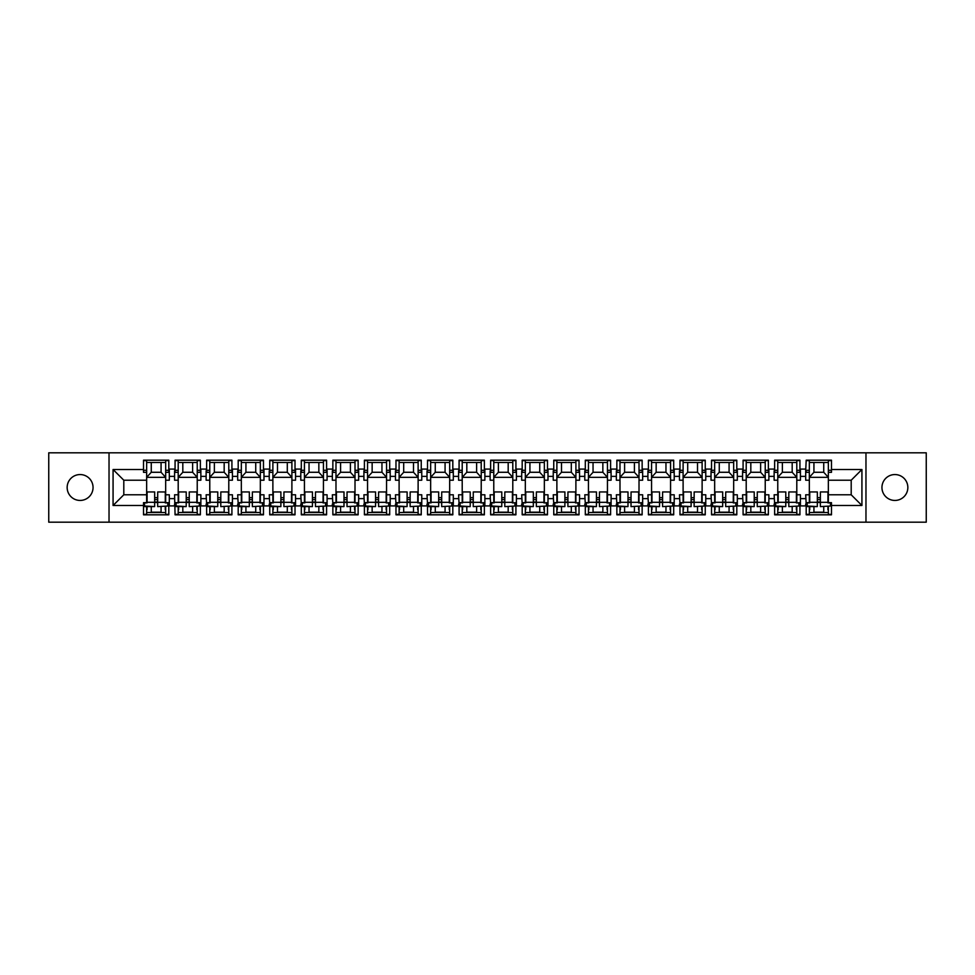<?xml version="1.0" encoding="UTF-8"?>
<svg xmlns="http://www.w3.org/2000/svg" width="975" height="975" viewBox="0 0 975 975"><rect width="100%" height="100%" fill="white"/><g stroke="black" fill="none" stroke-linecap="round" stroke-linejoin="round"><path stroke-width="1.46" d="M894.892 474.557A12.943 12.943 0 0 0 881.948 487.5A12.943 12.943 0 0 0 894.892 500.443A12.943 12.943 0 0 0 907.847 487.5A12.943 12.943 0 0 0 894.892 474.557M80.108 474.557A12.943 12.943 0 0 0 67.153 487.5A12.943 12.943 0 0 0 80.108 500.443A12.943 12.943 0 0 0 93.052 487.5A12.943 12.943 0 0 0 80.108 474.557M865.971 522.186L926.25 522.186L926.25 452.814L865.971 452.814L865.971 522.186L109.029 522.186L109.029 452.814L48.75 452.814L48.75 522.186L109.029 522.186M806.191 470.303L809.335 470.303L809.335 480.212L805.691 480.212L805.691 469.097L800.426 469.097L800.426 480.212L796.794 480.212L796.794 460.627L799.927 460.627M796.794 472.327L799.927 472.327L799.927 460.188L774.638 460.188L774.638 470.913L774.138 469.097L768.873 469.097L768.873 480.212L765.229 480.212L765.229 460.627L768.373 460.627M806.191 504.087L805.691 494.788L809.335 494.788L809.335 502.673L806.191 502.673L806.191 514.812L831.48 514.812L831.48 502.673L828.348 502.673L828.348 494.788L851.199 494.788L851.199 480.212L828.348 480.212L828.348 460.627L831.48 460.627M765.229 472.327L768.373 472.327L768.373 460.188L743.084 460.188L743.084 470.913L742.572 469.097L737.319 469.097L737.319 480.212L733.675 480.212L733.675 460.627L736.807 460.627M774.638 504.087L774.138 494.788L777.77 494.788L777.77 502.673L774.638 502.673L774.638 514.812L799.927 514.812L799.927 502.673L796.794 502.893M733.675 472.327L736.807 472.327L736.807 460.188L711.531 460.188L711.531 470.913L711.019 469.097L705.766 469.097L705.766 480.212L702.122 480.212L702.122 460.627L705.254 460.627M743.084 504.087L742.572 494.788L746.216 494.788L746.216 502.673L743.084 502.673L743.084 514.812L768.373 514.812L768.373 502.673L765.229 502.893M702.122 472.327L705.254 472.327L705.254 460.188L679.977 460.188L679.977 470.913L679.465 469.097L674.213 469.097L674.213 480.212L670.568 480.212L670.568 460.627L673.701 460.627M711.531 504.087L711.019 494.788L714.663 494.788L714.663 502.673L711.531 502.673L711.531 514.812L736.807 514.812L736.807 502.673L733.675 502.893M670.568 472.327L673.701 472.327L673.701 460.188L648.412 460.188L648.412 470.913L647.912 469.097L642.647 469.097L642.647 480.212L639.015 480.212L639.015 460.627L642.147 460.627M679.977 504.087L679.465 494.788L683.109 494.788L683.109 502.673L679.977 502.673L679.977 514.812L705.254 514.812L705.254 502.673L702.122 502.893M639.015 472.327L642.147 472.327L642.147 460.188L616.858 460.188L616.858 470.913L616.358 469.097L611.093 469.097L611.093 480.212L607.449 480.212L607.449 460.627L610.594 460.627M648.412 504.087L647.912 494.788L651.556 494.788L651.556 502.673L648.412 502.673L648.412 514.812L673.701 514.812L673.701 502.673L670.568 502.893M607.449 472.327L610.594 472.327L610.594 460.188L585.305 460.188L585.305 470.913L584.793 469.097L579.54 469.097L579.54 480.212L575.896 480.212L575.896 460.627L579.028 460.627M616.858 504.087L616.358 494.788L619.99 494.788L619.99 502.673L616.858 502.673L616.858 514.812L642.147 514.812L642.147 502.673L639.015 502.893M575.896 472.327L579.028 472.327L579.028 460.188L553.751 460.188L553.751 470.913L553.239 469.097L547.987 469.097L547.987 480.212L544.342 480.212L544.342 460.627L547.475 460.627M585.305 504.087L584.793 494.788L588.437 494.788L588.437 502.673L585.305 502.673L585.305 514.812L610.594 514.812L610.594 502.673L607.449 502.893M544.342 472.327L547.475 472.327L547.475 460.188L522.186 460.188L522.186 470.913L521.686 469.097L516.421 469.097L516.421 480.212L512.789 480.212L512.789 460.627L515.921 460.627M553.751 504.087L553.239 494.788L556.883 494.788L556.883 502.673L553.751 502.673L553.751 514.812L579.028 514.812L579.028 502.673L575.896 502.893M512.789 472.327L515.921 472.327L515.921 460.188L490.632 460.188L490.632 470.913L490.133 469.097L484.867 469.097L484.867 480.212L481.223 480.212L481.223 460.627L484.368 460.627M522.186 504.087L521.686 494.788L525.33 494.788L525.33 502.673L522.186 502.673L522.186 514.812L547.475 514.812L547.475 502.673L544.342 502.893M481.223 472.327L484.368 472.327L484.368 460.188L459.079 460.188L459.079 470.913L458.579 469.097L453.314 469.097L453.314 480.212L449.67 480.212L449.67 460.627L452.814 460.627M490.632 504.087L490.133 494.788L493.777 494.788L493.777 502.673L490.632 502.673L490.632 514.812L515.921 514.812L515.921 502.673L512.789 502.893M449.67 472.327L452.814 472.327L452.814 460.188L427.525 460.188L427.525 470.913L427.013 469.097L421.761 469.097L421.761 480.212L418.117 480.212L418.117 460.627L421.249 460.627M459.079 504.087L458.579 494.788L462.211 494.788L462.211 502.673L459.079 502.673L459.079 514.812L484.368 514.812L484.368 502.673L481.223 502.893M418.117 472.327L421.249 472.327L421.249 460.188L395.972 460.188L395.972 470.913L395.46 469.097L390.207 469.097L390.207 480.212L386.563 480.212L386.563 460.627L389.695 460.627M427.525 504.087L427.013 494.788L430.658 494.788L430.658 502.673L427.525 502.673L427.525 514.812L452.814 514.812L452.814 502.673L449.67 502.893M386.563 472.327L389.695 472.327L389.695 460.188L364.406 460.188L364.406 470.913L363.907 469.097L358.642 469.097L358.642 480.212L355.01 480.212L355.01 460.627L358.142 460.627M395.972 504.087L395.46 494.788L399.104 494.788L399.104 502.673L395.972 502.673L395.972 514.812L421.249 514.812L421.249 502.673L418.117 502.893M355.01 472.327L358.142 472.327L358.142 460.188L332.853 460.188L332.853 470.913L332.353 469.097L327.088 469.097L327.088 480.212L323.444 480.212L323.444 460.627L326.588 460.627M364.406 504.087L363.907 494.788L367.551 494.788L367.551 502.673L364.406 502.673L364.406 514.812L389.695 514.812L389.695 502.673L386.563 502.893M323.444 472.327L326.588 472.327L326.588 460.188L301.299 460.188L301.299 470.913L300.788 469.097L295.535 469.097L295.535 480.212L291.891 480.212L291.891 460.627L295.023 460.627M332.853 504.087L332.353 494.788L335.985 494.788L335.985 502.673L332.853 502.673L332.853 514.812L358.142 514.812L358.142 502.673L355.01 502.893M291.891 472.327L295.023 472.327L295.023 460.188L269.746 460.188L269.746 470.913L269.234 469.097L263.981 469.097L263.981 480.212L260.337 480.212L260.337 460.627L263.469 460.627M301.299 504.087L300.788 494.788L304.432 494.788L304.432 502.673L301.299 502.673L301.299 514.812L326.588 514.812L326.588 502.673L323.444 502.893M260.337 472.327L263.469 472.327L263.469 460.188L238.192 460.188L238.192 470.913L237.681 469.097L232.428 469.097L232.428 480.212L228.784 480.212L228.784 460.627L231.916 460.627M269.746 504.087L269.234 494.788L272.878 494.788L272.878 502.673L269.746 502.673L269.746 514.812L295.023 514.812L295.023 502.673L291.891 502.893M228.784 472.327L231.916 472.327L231.916 460.188L206.627 460.188L206.627 470.913L206.127 469.097L200.862 469.097L200.862 480.212L197.23 480.212L197.23 460.627L200.363 460.627M238.192 504.087L237.681 494.788L241.325 494.788L241.325 502.673L238.192 502.673L238.192 514.812L263.469 514.812L263.469 502.673L260.337 502.893M197.23 472.327L200.363 472.327L200.363 460.188L175.073 460.188L175.073 470.913L174.574 469.097L169.309 469.097L169.309 480.212L165.665 480.212L165.665 460.627L168.809 460.627M206.627 504.087L206.127 494.788L209.771 494.788L209.771 502.673L206.627 502.673L206.627 514.812L231.916 514.812L231.916 502.673L228.784 502.893M805.691 504.087L805.691 505.903L800.426 505.903L800.426 494.788L796.794 494.788L796.794 502.673M774.138 504.087L774.138 505.903L768.873 505.903L768.873 494.788L765.229 494.788L765.229 502.673M742.572 504.087L742.572 505.903L737.319 505.903L737.319 494.788L733.675 494.788L733.675 502.673M711.019 504.087L711.019 505.903L705.766 505.903L705.766 494.788L702.122 494.788L702.122 502.673M679.465 504.087L679.465 505.903L674.213 505.903L674.213 494.788L670.568 494.788L670.568 502.673M647.912 504.087L647.912 505.903L642.647 505.903L642.647 494.788L639.015 494.788L639.015 502.673M616.358 504.087L616.358 505.903L611.093 505.903L611.093 494.788L607.449 494.788L607.449 502.673M584.793 504.087L584.793 505.903L579.54 505.903L579.54 494.788L575.896 494.788L575.896 502.673M553.239 504.087L553.239 505.903L547.987 505.903L547.987 494.788L544.342 494.788L544.342 502.673M521.686 504.087L521.686 505.903L516.421 505.903L516.421 494.788L512.789 494.788L512.789 502.673M490.133 504.087L490.133 505.903L484.867 505.903L484.867 494.788L481.223 494.788L481.223 502.673M458.579 504.087L458.579 505.903L453.314 505.903L453.314 494.788L449.67 494.788L449.67 502.673M427.013 504.087L427.013 505.903L421.761 505.903L421.761 494.788L418.117 494.788L418.117 502.673M395.46 504.087L395.46 505.903L390.207 505.903L390.207 494.788L386.563 494.788L386.563 502.673M363.907 504.087L363.907 505.903L358.642 505.903L358.642 494.788L355.01 494.788L355.01 502.673M332.353 504.087L332.353 505.903L327.088 505.903L327.088 494.788L323.444 494.788L323.444 502.673M300.788 504.087L300.788 505.903L295.535 505.903L295.535 494.788L291.891 494.788L291.891 502.673M269.234 504.087L269.234 505.903L263.981 505.903L263.981 494.788L260.337 494.788L260.337 502.673M237.681 504.087L237.681 505.903L232.428 505.903L232.428 494.788L228.784 494.788L228.784 502.673M206.127 504.087L206.127 505.903L200.862 505.903L200.862 494.788L197.23 494.788L197.23 502.673L200.363 502.673L200.363 514.812L175.073 514.812L174.574 494.788L178.206 494.788L178.206 502.673L175.073 502.673L175.073 504.087M165.665 472.327L168.809 472.327L168.809 460.188L143.52 460.188L143.52 472.327L146.652 472.327L146.652 460.627L143.52 460.627M174.574 504.087L174.574 505.903L169.309 505.903L169.309 494.788L165.665 494.788L165.665 502.673L168.809 502.673L168.809 514.812L143.52 514.812L143.52 505.501L113.076 505.501L113.076 469.499L143.52 469.499M168.809 514.373L165.665 514.373L165.665 506.61M165.665 494.788L165.665 480.212M175.073 470.303L178.206 470.303L178.206 480.212L174.574 480.212L174.574 470.913M178.206 494.788L178.206 480.212M175.073 514.373L178.206 514.373L178.206 506.573M178.206 470.303L178.206 460.627L175.073 460.627M200.363 514.373L197.23 514.373L197.23 506.61M197.23 494.788L197.23 480.212M206.627 470.303L209.771 470.303L209.771 480.212L206.127 480.212L206.127 470.913M209.771 494.788L209.771 480.212M206.627 514.373L209.771 514.373L209.771 506.573M209.771 470.303L209.771 460.627L206.627 460.627M231.916 514.373L228.784 514.373L228.784 506.61M228.784 494.788L228.784 480.212M238.192 470.303L241.325 470.303L241.325 480.212L237.681 480.212L237.681 470.913M241.325 494.788L241.325 480.212M238.192 514.373L241.325 514.373L241.325 506.573M241.325 470.303L241.325 460.627L238.192 460.627M263.469 514.373L260.337 514.373L260.337 506.61M260.337 494.788L260.337 480.212M269.746 470.303L272.878 470.303L272.878 480.212L269.234 480.212L269.234 470.913M272.878 494.788L272.878 480.212M269.746 514.373L272.878 514.373L272.878 506.573M272.878 470.303L272.878 460.627L269.746 460.627M295.023 514.373L291.891 514.373L291.891 506.61M291.891 494.788L291.891 480.212M301.299 470.303L304.432 470.303L304.432 480.212L300.788 480.212L300.788 470.913M304.432 494.788L304.432 480.212M301.299 514.373L304.432 514.373L304.432 506.573M304.432 470.303L304.432 460.627L301.299 460.627M326.588 514.373L323.444 514.373L323.444 506.61M323.444 494.788L323.444 480.212M332.853 470.303L335.985 470.303L335.985 480.212L332.353 480.212L332.353 470.913M335.985 494.788L335.985 480.212M332.853 514.373L335.985 514.373L335.985 506.573M335.985 470.303L335.985 460.627L332.853 460.627M358.142 514.373L355.01 514.373L355.01 506.61M355.01 494.788L355.01 480.212M364.406 470.303L367.551 470.303L367.551 480.212L363.907 480.212L363.907 470.913M367.551 494.788L367.551 480.212M364.406 514.373L367.551 514.373L367.551 506.573M367.551 470.303L367.551 460.627L364.406 460.627M389.695 514.373L386.563 514.373L386.563 506.61M386.563 494.788L386.563 480.212M395.972 470.303L399.104 470.303L399.104 480.212L395.46 480.212L395.46 470.913M399.104 494.788L399.104 480.212M395.972 514.373L399.104 514.373L399.104 506.573M399.104 470.303L399.104 460.627L395.972 460.627M421.249 514.373L418.117 514.373L418.117 506.61M418.117 494.788L418.117 480.212M427.525 470.303L430.658 470.303L430.658 480.212L427.013 480.212L427.013 470.913M430.658 494.788L430.658 480.212M427.525 514.373L430.658 514.373L430.658 506.573M430.658 470.303L430.658 460.627L427.525 460.627M452.814 514.373L449.67 514.373L449.67 506.61M449.67 494.788L449.67 480.212M459.079 470.303L462.211 470.303L462.211 480.212L458.579 480.212L458.579 470.913M462.211 494.788L462.211 480.212M459.079 514.373L462.211 514.373L462.211 506.573M462.211 470.303L462.211 460.627L459.079 460.627M484.368 514.373L481.223 514.373L481.223 506.61M481.223 494.788L481.223 480.212M490.632 470.303L493.777 470.303L493.777 480.212L490.133 480.212L490.133 470.913M493.777 494.788L493.777 480.212M490.632 514.373L493.777 514.373L493.777 506.573M493.777 470.303L493.777 460.627L490.632 460.627M515.921 514.373L512.789 514.373L512.789 506.61M512.789 494.788L512.789 480.212M522.186 470.303L525.33 470.303L525.33 480.212L521.686 480.212L521.686 470.913M525.33 494.788L525.33 480.212M522.186 514.373L525.33 514.373L525.33 506.573M525.33 470.303L525.33 460.627L522.186 460.627M547.475 514.373L544.342 514.373L544.342 506.61M544.342 494.788L544.342 480.212M553.751 470.303L556.883 470.303L556.883 480.212L553.239 480.212L553.239 470.913M556.883 494.788L556.883 480.212M553.751 514.373L556.883 514.373L556.883 506.573M556.883 470.303L556.883 460.627L553.751 460.627M579.028 514.373L575.896 514.373L575.896 506.61M575.896 494.788L575.896 480.212M585.305 470.303L588.437 470.303L588.437 480.212L584.793 480.212L584.793 470.913M588.437 494.788L588.437 480.212M585.305 514.373L588.437 514.373L588.437 506.573M588.437 470.303L588.437 460.627L585.305 460.627M610.594 514.373L607.449 514.373L607.449 506.61M607.449 494.788L607.449 480.212M616.858 470.303L619.99 470.303L619.99 480.212L616.358 480.212L616.358 470.913M619.99 494.788L619.99 480.212M616.858 514.373L619.99 514.373L619.99 506.573M619.99 470.303L619.99 460.627L616.858 460.627M642.147 514.373L639.015 514.373L639.015 506.61M639.015 494.788L639.015 480.212M648.412 470.303L651.556 470.303L651.556 480.212L647.912 480.212L647.912 470.913M651.556 494.788L651.556 480.212M648.412 514.373L651.556 514.373L651.556 506.573M651.556 470.303L651.556 460.627L648.412 460.627M673.701 514.373L670.568 514.373L670.568 506.61M670.568 494.788L670.568 480.212M679.977 470.303L683.109 470.303L683.109 480.212L679.465 480.212L679.465 470.913M683.109 494.788L683.109 480.212M679.977 514.373L683.109 514.373L683.109 506.573M683.109 470.303L683.109 460.627L679.977 460.627M705.254 514.373L702.122 514.373L702.122 506.61M702.122 494.788L702.122 480.212M711.531 470.303L714.663 470.303L714.663 480.212L711.019 480.212L711.019 470.913M714.663 494.788L714.663 480.212M711.531 514.373L714.663 514.373L714.663 506.573M714.663 470.303L714.663 460.627L711.531 460.627M736.807 514.373L733.675 514.373L733.675 506.61M733.675 494.788L733.675 480.212M743.084 470.303L746.216 470.303L746.216 480.212L742.572 480.212L742.572 470.913M746.216 494.788L746.216 480.212M743.084 514.373L746.216 514.373L746.216 506.573M746.216 470.303L746.216 460.627L743.084 460.627M768.373 514.373L765.229 514.373L765.229 506.61M765.229 494.788L765.229 480.212M774.638 470.303L777.77 470.303L777.77 480.212L774.138 480.212L774.138 470.913M777.77 494.788L777.77 480.212M774.638 514.373L777.77 514.373L777.77 506.573M777.77 470.303L777.77 460.627L774.638 460.627M799.927 514.373L796.794 514.373L796.794 506.61M796.794 494.788L796.794 480.212M809.335 494.788L809.335 480.212M806.191 514.373L809.335 514.373L809.335 506.573M809.335 470.303L809.335 460.627L806.191 460.627M865.971 452.814L109.029 452.814M828.348 472.327L831.48 472.327L831.48 460.188L806.191 460.188L805.691 470.913M809.335 472.327L806.191 472.327L806.191 470.913M777.77 472.327L774.638 472.327L774.638 470.913M746.216 472.327L743.084 472.327L743.084 470.913M714.663 472.327L711.531 472.327L711.531 470.913M683.109 472.327L679.977 472.327L679.977 470.913M651.556 472.327L648.412 472.327L648.412 470.913M619.99 472.327L616.858 472.327L616.858 470.913M588.437 472.327L585.305 472.327L585.305 470.913M556.883 472.327L553.751 472.327L553.751 470.913M525.33 472.327L522.186 472.327L522.186 470.913M493.777 472.327L490.632 472.327L490.632 470.913M462.211 472.327L459.079 472.327L459.079 470.913M430.658 472.327L427.525 472.327L427.525 470.913M399.104 472.327L395.972 472.327L395.972 470.913M367.551 472.327L364.406 472.327L364.406 470.913M335.985 472.327L332.853 472.327L332.853 470.913M304.432 472.327L301.299 472.327L301.299 470.913M272.878 472.327L269.746 472.327L269.746 470.913M241.325 472.327L238.192 472.327L238.192 470.913M209.771 472.327L206.627 472.327L206.627 470.913M178.206 472.327L175.073 472.327L175.073 470.913M146.652 480.212L123.801 480.212L123.801 494.788L146.652 494.788L146.652 472.327M828.348 494.788L828.348 480.212M146.652 494.788L146.652 502.673L143.52 502.673L143.52 505.501M143.52 514.373L146.652 514.373L146.652 506.573M146.652 462.467L165.665 462.467M146.652 512.533L165.665 512.533M151.259 506.586L151.259 512.533M161.07 512.533L161.07 506.598M151.259 462.467L151.259 472.278L161.07 472.278L161.07 462.467M151.259 472.278L146.652 477.336L165.665 477.336L161.07 472.278M178.206 462.467L197.23 462.467M178.206 512.533L197.23 512.533M209.771 462.467L228.784 462.467M209.771 512.533L228.784 512.533M241.325 462.467L260.337 462.467M241.325 512.533L260.337 512.533M272.878 462.467L291.891 462.467M272.878 512.533L291.891 512.533M304.432 462.467L323.444 462.467M304.432 512.533L323.444 512.533M335.985 462.467L355.01 462.467M335.985 512.533L355.01 512.533M367.551 462.467L386.563 462.467M367.551 512.533L386.563 512.533M399.104 462.467L418.117 462.467M399.104 512.533L418.117 512.533M430.658 462.467L449.67 462.467M430.658 512.533L449.67 512.533M462.211 462.467L481.223 462.467M462.211 512.533L481.223 512.533M493.777 462.467L512.789 462.467M493.777 512.533L512.789 512.533M525.33 462.467L544.342 462.467M525.33 512.533L544.342 512.533M556.883 462.467L575.896 462.467M556.883 512.533L575.896 512.533M588.437 462.467L607.449 462.467M588.437 512.533L607.449 512.533M619.99 462.467L639.015 462.467M619.99 512.533L639.015 512.533M651.556 462.467L670.568 462.467M651.556 512.533L670.568 512.533M683.109 462.467L702.122 462.467M683.109 512.533L702.122 512.533M714.663 462.467L733.675 462.467M714.663 512.533L733.675 512.533M746.216 462.467L765.229 462.467M746.216 512.533L765.229 512.533M777.77 462.467L796.794 462.467M777.77 512.533L796.794 512.533M831.48 514.373L828.348 514.373L828.348 506.61M809.335 462.467L828.348 462.467M809.335 512.533L828.348 512.533M182.812 506.586L182.812 512.533M192.623 512.533L192.623 506.598M182.812 462.467L182.812 472.278L192.623 472.278L192.623 462.467M182.812 472.278L178.206 477.336L197.23 477.336L192.623 472.278M466.818 506.586L466.818 512.533M476.629 512.533L476.629 506.598M466.818 462.467L466.818 472.278L476.629 472.278L476.629 462.467M466.818 472.278L462.211 477.336L481.223 477.336L476.629 472.278M498.371 506.586L498.371 512.533M508.182 512.533L508.182 506.598M435.264 462.467L435.264 472.278L445.075 472.278L445.075 462.467M435.264 472.278L430.658 477.336L449.67 477.336L445.075 472.278M435.264 506.586L435.264 512.533M445.075 512.533L445.075 506.598M340.592 462.467L340.592 472.278L350.403 472.278L350.403 462.467M340.592 472.278L335.985 477.336L355.01 477.336L350.403 472.278M372.145 506.586L372.145 512.533M381.956 512.533L381.956 506.598M372.145 462.467L372.145 472.278L381.956 472.278L381.956 462.467M372.145 472.278L367.551 477.336L386.563 477.336L381.956 472.278M403.699 506.586L403.699 512.533M413.51 512.533L413.51 506.598M403.699 462.467L403.699 472.278L413.51 472.278L413.51 462.467M403.699 472.278L399.104 477.336L418.117 477.336L413.51 472.278M309.038 506.586L309.038 512.533M318.849 512.533L318.849 506.598M309.038 462.467L309.038 472.278L318.849 472.278L318.849 462.467M309.038 472.278L304.432 477.336L323.444 477.336L318.849 472.278M340.592 506.586L340.592 512.533M350.403 512.533L350.403 506.598M277.485 462.467L277.485 472.278L287.296 472.278L287.296 462.467M277.485 472.278L272.878 477.336L291.891 477.336L287.296 472.278M277.485 506.586L277.485 512.533M287.296 512.533L287.296 506.598M214.366 506.586L214.366 512.533M224.177 512.533L224.177 506.598M214.366 462.467L214.366 472.278L224.177 472.278L224.177 462.467M214.366 472.278L209.771 477.336L228.784 477.336L224.177 472.278M245.919 506.586L245.919 512.533M255.73 512.533L255.73 506.598M245.919 462.467L245.919 472.278L255.73 472.278L255.73 462.467M245.919 472.278L241.325 477.336L260.337 477.336L255.73 472.278M782.377 506.586L782.377 512.533M792.188 512.533L792.188 506.598M750.823 462.467L750.823 472.278L760.634 472.278L760.634 462.467M750.823 472.278L746.216 477.336L765.229 477.336L760.634 472.278M750.823 506.586L750.823 512.533M760.634 512.533L760.634 506.598M782.377 462.467L782.377 472.278L792.188 472.278L792.188 462.467M782.377 472.278L777.77 477.336L796.794 477.336L792.188 472.278M813.93 506.586L813.93 512.533M823.741 512.533L823.741 506.598M813.93 462.467L813.93 472.278L823.741 472.278L823.741 462.467M813.93 472.278L809.335 477.336L828.348 477.336L823.741 472.278M656.151 462.467L656.151 472.278L665.962 472.278L665.962 462.467M656.151 472.278L651.556 477.336L670.568 477.336L665.962 472.278M687.704 506.586L687.704 512.533M697.515 512.533L697.515 506.598M687.704 462.467L687.704 472.278L697.515 472.278L697.515 462.467M687.704 472.278L683.109 477.336L702.122 477.336L697.515 472.278M719.27 506.586L719.27 512.533M729.081 512.533L729.081 506.598M719.27 462.467L719.27 472.278L729.081 472.278L729.081 462.467M719.27 472.278L714.663 477.336L733.675 477.336L729.081 472.278M624.597 506.586L624.597 512.533M634.408 512.533L634.408 506.598M624.597 462.467L624.597 472.278L634.408 472.278L634.408 462.467M624.597 472.278L619.99 477.336L639.015 477.336L634.408 472.278M656.151 506.586L656.151 512.533M665.962 512.533L665.962 506.598M593.044 462.467L593.044 472.278L602.855 472.278L602.855 462.467M593.044 472.278L588.437 477.336L607.449 477.336L602.855 472.278M593.044 506.586L593.044 512.533M602.855 512.533L602.855 506.598M498.371 462.467L498.371 472.278L508.182 472.278L508.182 462.467M498.371 472.278L493.777 477.336L512.789 477.336L508.182 472.278M529.925 506.586L529.925 512.533M539.736 512.533L539.736 506.598M529.925 462.467L529.925 472.278L539.736 472.278L539.736 462.467M529.925 472.278L525.33 477.336L544.342 477.336L539.736 472.278M561.49 506.586L561.49 512.533M571.301 512.533L571.301 506.598M561.49 462.467L561.49 472.278L571.301 472.278L571.301 462.467M561.49 472.278L556.883 477.336L575.896 477.336L571.301 472.278M174.574 476.373L169.309 476.373M169.309 498.627L174.574 498.627M206.127 476.373L200.862 476.373M200.862 498.627L206.127 498.627M805.691 476.373L800.426 476.373M774.138 476.373L768.873 476.373M742.572 476.373L737.319 476.373M711.019 476.373L705.766 476.373M679.465 476.373L674.213 476.373M647.912 476.373L642.647 476.373M616.358 476.373L611.093 476.373M584.793 476.373L579.54 476.373M553.239 476.373L547.987 476.373M521.686 476.373L516.421 476.373M490.133 476.373L484.867 476.373M458.579 476.373L453.314 476.373M427.013 476.373L421.761 476.373M395.46 476.373L390.207 476.373M363.907 476.373L358.642 476.373M332.353 476.373L327.088 476.373M300.788 476.373L295.535 476.373M269.234 476.373L263.981 476.373M237.681 476.373L232.428 476.373M800.426 498.627L805.691 498.627M768.873 498.627L774.138 498.627M737.319 498.627L742.572 498.627M705.766 498.627L711.019 498.627M674.213 498.627L679.465 498.627M642.647 498.627L647.912 498.627M611.093 498.627L616.358 498.627M579.54 498.627L584.793 498.627M547.987 498.627L553.239 498.627M516.421 498.627L521.686 498.627M484.867 498.627L490.133 498.627M453.314 498.627L458.579 498.627M421.761 498.627L427.013 498.627M390.207 498.627L395.46 498.627M358.642 498.627L363.907 498.627M327.088 498.627L332.353 498.627M295.535 498.627L300.788 498.627M263.981 498.627L269.234 498.627M232.428 498.627L237.681 498.627M831.48 469.499L861.924 469.499L851.199 480.212M861.924 469.499L861.924 505.501L851.199 494.788M123.801 480.212L113.076 469.499M123.801 494.788L113.076 505.501M156.305 512.18L160.327 512.533M161.07 512.192L151.259 512.168M165.262 506.61L165.262 509.754M147.067 506.573L147.054 509.73M154.659 499.614L157.694 499.627M165.275 502.332L157.682 502.32L157.706 491.948L165.287 491.961L165.275 502.893L167.798 502.893L167.798 506.037L157.682 506.598L167.798 506.037M157.694 501.979L154.659 501.979M154.647 506.013L154.672 491.948L147.091 491.936L147.067 502.856L144.544 502.856L144.532 506.573L154.647 506.586L144.532 506.001M157.682 502.32L157.682 506.025M187.858 512.18L191.892 512.533M192.623 512.192L182.812 512.168M196.828 506.61L196.816 509.754M178.62 506.573L178.608 509.73M186.213 499.614L189.248 499.627M196.828 502.332L189.248 502.32L189.26 491.948L196.853 491.961L196.828 502.893L199.363 502.893L199.351 506.037L189.235 506.598L199.351 506.037M189.248 501.979L186.213 501.979M186.201 506.013L186.225 491.948L178.644 491.936L178.62 502.856L176.097 502.856L176.085 506.573L186.201 506.586L176.085 506.001M189.248 502.32L189.235 506.025M219.412 512.18L223.446 512.533M224.177 512.192L214.366 512.168M228.382 506.61L228.369 509.754M210.173 506.573L210.173 509.73M217.766 499.614L220.801 499.627M228.382 502.332L220.801 502.32L220.813 491.948L228.406 491.961L228.382 502.893L230.917 502.893L230.904 506.037L220.789 506.598L230.904 506.037M220.801 501.979L217.766 501.979M217.754 506.013L217.778 491.948L210.198 491.936L210.173 502.856L207.651 502.856L207.638 506.573L217.754 506.586L207.651 506.001M220.801 502.32L220.789 506.025M250.965 512.18L254.999 512.533M255.73 512.192L245.919 512.168M259.935 506.61L259.935 509.754M241.727 506.573L241.727 509.73M249.332 499.614L252.367 499.627M259.947 502.332L252.354 502.32L252.379 491.948L259.959 491.961L259.935 502.893L262.47 502.893L262.458 506.037L252.354 506.598L262.458 506.037M252.354 501.979L249.32 501.979M249.32 506.013L249.344 491.948L241.751 491.936L241.739 502.856L239.204 502.856L239.204 506.573L249.32 506.586L239.204 506.001M252.354 502.32L252.354 506.025M282.531 512.18L286.553 512.533M287.296 512.192L277.485 512.168M291.488 506.61L291.488 509.754M273.28 506.573L273.28 509.73M280.885 499.614L283.92 499.627M291.501 502.332L283.908 502.32L283.932 491.948L291.513 491.961L291.501 502.893L294.023 502.893L294.023 506.037L283.908 506.598L294.023 506.037M283.908 501.979L280.873 501.979M280.873 506.013L280.897 491.948L273.305 491.936L273.293 502.856L270.757 502.856L270.757 506.573L280.873 506.586L270.757 506.001M283.908 502.32L283.908 506.025M314.084 512.18L318.106 512.533M318.849 512.192L309.038 512.168M323.042 506.61L323.042 509.754M304.846 506.573L304.834 509.73M312.439 499.614L315.473 499.627M323.054 502.332L315.473 502.32L315.486 491.948L323.066 491.961L323.054 502.893L325.577 502.893L325.577 506.037L315.461 506.598L325.577 506.037M315.473 501.979L312.439 501.979M312.427 506.013L312.451 491.948L304.87 491.936L304.846 502.856L302.323 502.856L302.311 506.573L312.427 506.586L302.311 506.001M315.473 502.32L315.461 506.025M345.638 512.18L349.672 512.533M350.403 512.192L340.592 512.168M354.607 506.61L354.595 509.754M336.399 506.573L336.387 509.73M343.992 499.614L347.027 499.627M354.607 502.332L347.027 502.32L347.039 491.948L354.632 491.961L354.607 502.893L357.143 502.893L357.13 506.037L347.015 506.598L357.13 506.037M347.027 501.979L343.992 501.979M343.98 506.013L344.004 491.948L336.424 491.936L336.399 502.856L333.877 502.856L333.864 506.573L343.98 506.586L333.864 506.001M347.027 502.32L347.015 506.025M377.191 512.18L381.225 512.533M381.956 512.192L372.145 512.168M386.161 506.61L386.149 509.754M367.953 506.573L367.953 509.73M375.546 499.614L378.58 499.627M386.161 502.332L378.58 502.32L378.592 491.948L386.185 491.961L386.161 502.893L388.696 502.893L388.684 506.037L378.568 506.598L388.684 506.037M378.58 501.979L375.546 501.979M375.546 506.013L375.558 491.948L367.977 491.936L367.965 502.856L365.43 502.856L365.43 506.573L375.533 506.586L365.43 506.001M378.58 502.32L378.568 506.025M408.757 512.18L412.778 512.533M413.51 512.192L403.699 512.168M417.714 506.61L417.714 509.754M399.506 506.573L399.506 509.73M407.111 499.614L410.146 499.627M417.727 502.332L410.134 502.32L410.158 491.948L417.739 491.961L417.727 502.893L420.249 502.893L420.249 506.037L410.134 506.598L420.249 506.037M410.134 501.979L407.099 501.979M407.099 506.013L407.123 491.948L399.531 491.936L399.518 502.856L396.983 502.856L396.983 506.573L407.099 506.586L396.983 506.001M410.134 502.32L410.134 506.025M440.31 512.18L444.332 512.533M445.075 512.192L435.264 512.168M449.268 506.61L449.268 509.754M431.06 506.573L431.06 509.73M438.665 499.614L441.699 499.627M449.28 502.332L441.687 502.32L441.712 491.948L449.292 491.961L449.28 502.893L451.803 502.893L451.803 506.037L441.687 506.598L451.803 506.037M441.687 501.979L438.653 501.979M438.653 506.013L438.677 491.948L431.084 491.936L431.072 502.856L428.537 502.856L428.537 506.573L438.653 506.586L428.537 506.001M441.687 502.32L441.687 506.025M471.863 512.18L475.898 512.533M476.629 512.192L466.818 512.168M480.821 506.61L480.821 509.754M462.625 506.573L462.613 509.73M470.218 499.614L473.253 499.627M480.833 502.332L473.253 502.32L473.265 491.948L480.846 491.961L480.833 502.893L483.356 502.893L483.356 506.037L473.241 506.598L483.356 506.037M473.253 501.979L470.218 501.979M470.206 506.013L470.23 491.948L462.65 491.936L462.625 502.856L460.102 502.856L460.09 506.573L470.206 506.586L460.09 506.001M473.253 502.32L473.241 506.025M503.417 512.18L507.451 512.533M508.182 512.192L498.371 512.168M512.387 506.61L512.375 509.754M494.179 506.573L494.167 509.73M501.772 499.614L504.806 499.627M512.387 502.332L504.806 502.32L504.818 491.948L512.411 491.961L512.387 502.893L514.922 502.893L514.91 506.037L504.794 506.598L514.91 506.037M504.806 501.979L501.772 501.979M501.759 506.013L501.784 491.948L494.203 491.936L494.179 502.856L491.656 502.856L491.644 506.573L501.759 506.586L491.644 506.001M504.806 502.32L504.794 506.025M534.97 512.18L539.004 512.533M539.736 512.192L529.925 512.168M543.94 506.61L543.928 509.754M525.732 506.573L525.732 509.73M533.325 499.614L536.36 499.627M543.94 502.332L536.36 502.32L536.372 491.948L543.965 491.961L543.94 502.893L546.475 502.893L546.463 506.037L536.347 506.598L546.463 506.037M536.36 501.979L533.325 501.979M533.325 506.013L533.349 491.948L525.757 491.936L525.744 502.856L523.209 502.856L523.209 506.573L533.313 506.586L523.209 506.001M536.36 502.32L536.36 506.025M566.536 512.18L570.558 512.533M571.301 512.192L561.49 512.168M575.494 506.61L575.494 509.754M557.286 506.573L557.286 509.73M564.891 499.614L567.925 499.627M575.506 502.332L567.913 502.32L567.938 491.948L575.518 491.961L575.506 502.893L578.029 502.893L578.029 506.037L567.913 506.598L578.029 506.037M567.913 501.979L564.878 501.979M564.878 506.013L564.903 491.948L557.31 491.936L557.298 502.856L554.763 502.856L554.763 506.573L564.878 506.586L554.763 506.001M567.913 502.32L567.913 506.025M598.089 512.18L602.111 512.533M602.855 512.192L593.044 512.168M607.047 506.61L607.047 509.754M588.839 506.573L588.839 509.73M596.444 499.614L599.479 499.627M607.059 502.332L599.467 502.32L599.491 491.948L607.072 491.961L607.059 502.893L609.582 502.893L609.582 506.037L599.467 506.598L609.582 506.037M599.479 501.979L596.444 501.979M596.432 506.013L596.456 491.948L588.876 491.936L588.851 502.856L586.328 502.856L586.316 506.573L596.432 506.586L586.316 506.001M599.467 502.32L599.467 506.025M629.643 512.18L633.677 512.533M634.408 512.192L624.597 512.168M638.601 506.61L638.601 509.754M620.405 506.573L620.393 509.73M627.997 499.614L631.032 499.627M638.613 502.332L631.032 502.32L631.044 491.948L638.637 491.961L638.613 502.893L641.136 502.893L641.136 506.037L631.02 506.598L641.136 506.037M631.032 501.979L627.997 501.979M627.985 506.013L628.01 491.948L620.429 491.936L620.405 502.856L617.882 502.856L617.87 506.573L627.985 506.586L617.87 506.001M631.032 502.32L631.02 506.025M661.196 512.18L665.23 512.533M665.962 512.192L656.151 512.168M670.166 506.61L670.154 509.754M651.958 506.573L651.946 509.73M659.551 499.614L662.586 499.627M670.166 502.332L662.586 502.32L662.598 491.948L670.191 491.961L670.166 502.893L672.701 502.893L672.689 506.037L662.573 506.598L672.689 506.037M662.586 501.979L659.551 501.979M659.539 506.013L659.563 491.948L651.983 491.936L651.958 502.856L649.435 502.856L649.423 506.573L659.539 506.586L649.435 506.001M662.586 502.32L662.573 506.025M692.75 512.18L696.784 512.533M697.515 512.192L687.704 512.168M701.72 506.61L701.707 509.754M683.512 506.573L683.512 509.73M691.117 499.614L694.139 499.627M701.72 502.332L694.139 502.32L694.163 491.948L701.744 491.961L701.72 502.893L704.255 502.893L704.243 506.037L694.139 506.598L704.243 506.037M694.139 501.979L691.104 501.979M691.104 506.013L691.129 491.948L683.536 491.936L683.524 502.856L680.989 502.856L680.989 506.573L691.104 506.586L680.989 506.001M694.139 502.32L694.139 506.025M724.315 512.18L728.337 512.533M729.081 512.192L719.27 512.168M733.273 506.61L733.273 509.754M715.065 506.573L715.065 509.73M722.67 499.614L725.705 499.627M733.285 502.332L725.693 502.32L725.717 491.948L733.297 491.961L733.285 502.893L735.808 502.893L735.808 506.037L725.693 506.598L735.808 506.037M725.693 501.979L722.658 501.979M722.658 506.013L722.682 491.948L715.089 491.936L715.077 502.856L712.542 502.856L712.542 506.573L722.658 506.586L712.542 506.001M725.693 502.32L725.693 506.025M755.869 512.18L759.891 512.533M760.634 512.192L750.823 512.168M764.827 506.61L764.827 509.754M746.631 506.573L746.618 509.73M754.223 499.614L757.258 499.627M764.839 502.332L757.258 502.32L757.27 491.948L764.851 491.961L764.839 502.893L767.362 502.893L767.362 506.037L757.246 506.598L767.362 506.037M757.258 501.979L754.223 501.979M754.211 506.013L754.236 491.948L746.655 491.936L746.631 502.856L744.108 502.856L744.096 506.573L754.211 506.586L744.096 506.001M757.258 502.32L757.246 506.025M787.422 512.18L791.456 512.533M792.188 512.192L782.377 512.168M796.392 506.61L796.38 509.754M778.184 506.573L778.172 509.73M785.777 499.614L788.812 499.627M796.392 502.332L788.812 502.32L788.824 491.948L796.417 491.961L796.392 502.893L798.927 502.893L798.915 506.037L788.799 506.598L798.915 506.037M788.812 501.979L785.777 501.979M785.765 506.013L785.789 491.948L778.208 491.936L778.184 502.856L775.661 502.856L775.649 506.573L785.765 506.586L775.649 506.001M788.812 502.32L788.799 506.025M818.976 512.18L823.01 512.533M823.741 512.192L813.93 512.168M827.946 506.61L827.933 509.754M809.737 506.573L809.737 509.73M817.33 499.614L820.365 499.627M827.946 502.332L820.365 502.32L820.377 491.948L827.97 491.961L827.946 502.893L830.481 502.893L830.468 506.037L820.353 506.598L830.468 506.037M820.365 501.979L817.33 501.979M817.318 506.013L817.342 491.948L809.762 491.936L809.737 502.856L807.215 502.856L807.215 506.573L817.318 506.586L807.215 506.001M820.365 502.32L820.353 506.025M861.924 505.501L831.48 505.501M154.659 497.664L157.694 497.664M167.798 504.697L168.809 504.697M143.52 504.697L144.532 504.697M165.665 470.303L168.809 470.303M143.52 470.303L146.652 470.303M186.213 497.664L189.248 497.664M217.778 497.664L220.813 497.664M249.332 497.664L252.367 497.664M280.885 497.664L283.92 497.664M312.439 497.664L315.473 497.664M343.992 497.664L347.027 497.664M375.558 497.664L378.592 497.664M407.111 497.664L410.146 497.664M438.665 497.664L441.699 497.664M470.218 497.664L473.253 497.664M501.784 497.664L504.806 497.664M533.337 497.664L536.372 497.664M564.891 497.664L567.925 497.664M596.444 497.664L599.479 497.664M627.997 497.664L631.032 497.664M659.563 497.664L662.598 497.664M691.117 497.664L694.151 497.664M722.67 497.664L725.705 497.664M754.223 497.664L757.258 497.664M785.777 497.664L788.812 497.664M817.342 497.664L820.377 497.664M199.351 504.697L200.363 504.697M175.073 504.697L176.097 504.697M830.468 504.697L831.48 504.697M828.348 470.303L831.48 470.303M806.191 504.697L807.215 504.697M798.915 504.697L799.927 504.697M796.794 470.303L799.927 470.303M774.638 504.697L775.661 504.697M765.229 470.303L768.373 470.303M767.362 504.697L768.373 504.697M743.084 504.697L744.096 504.697M735.808 504.697L736.807 504.697M733.675 470.303L736.807 470.303M711.531 504.697L712.542 504.697M704.255 504.697L705.254 504.697M702.122 470.303L705.254 470.303M679.977 504.697L680.989 504.697M670.568 470.303L673.701 470.303M672.689 504.697L673.701 504.697M648.412 504.697L649.435 504.697M641.136 504.697L642.147 504.697M639.015 470.303L642.147 470.303M616.858 504.697L617.882 504.697M607.449 470.303L610.594 470.303M609.582 504.697L610.594 504.697M585.305 504.697L586.316 504.697M578.029 504.697L579.028 504.697M575.896 470.303L579.028 470.303M553.751 504.697L554.763 504.697M546.475 504.697L547.475 504.697M544.342 470.303L547.475 470.303M522.186 504.697L523.209 504.697M514.91 504.697L515.921 504.697M512.789 470.303L515.921 470.303M490.632 504.697L491.656 504.697M483.356 504.697L484.368 504.697M481.223 470.303L484.368 470.303M459.079 504.697L460.09 504.697M449.67 470.303L452.814 470.303M451.803 504.697L452.814 504.697M427.525 504.697L428.537 504.697M420.249 504.697L421.249 504.697M418.117 470.303L421.249 470.303M395.972 504.697L396.983 504.697M388.696 504.697L389.695 504.697M386.563 470.303L389.695 470.303M364.406 504.697L365.43 504.697M355.01 470.303L358.142 470.303M357.13 504.697L358.142 504.697M332.853 504.697L333.877 504.697M325.577 504.697L326.588 504.697M323.444 470.303L326.588 470.303M301.299 504.697L302.311 504.697M291.891 470.303L295.023 470.303M294.023 504.697L295.023 504.697M269.746 504.697L270.757 504.697M262.47 504.697L263.469 504.697M260.337 470.303L263.469 470.303M238.192 504.697L239.204 504.697M230.904 504.697L231.916 504.697M228.784 470.303L231.916 470.303M206.627 504.697L207.651 504.697M197.23 470.303L200.363 470.303M157.682 502.466L154.659 502.454M154.659 502.308L147.067 502.296M189.248 502.466L186.213 502.454M186.213 502.308L178.62 502.296M220.801 502.466L217.766 502.454M217.766 502.308L210.186 502.296M252.354 502.466L249.32 502.454M249.32 502.308L241.739 502.296M283.908 502.466L280.873 502.454M280.873 502.308L273.293 502.296M315.473 502.466L312.439 502.454M312.439 502.308L304.846 502.296M347.027 502.466L343.992 502.454M343.992 502.308L336.399 502.296M378.58 502.466L375.546 502.454M375.546 502.308L367.965 502.296M410.134 502.466L407.099 502.454M407.099 502.308L399.518 502.296M441.687 502.466L438.653 502.454M438.653 502.308L431.072 502.296M473.253 502.466L470.218 502.454M470.218 502.308L462.625 502.296M504.806 502.466L501.772 502.454M501.772 502.308L494.179 502.296M536.36 502.466L533.325 502.454M533.325 502.308L525.744 502.296M567.913 502.466L564.878 502.454M564.878 502.308L557.298 502.296M599.467 502.466L596.432 502.454M596.432 502.308L588.851 502.296M631.032 502.466L627.997 502.454M627.997 502.308L620.405 502.296M662.586 502.466L659.551 502.454M659.551 502.308L651.97 502.296M694.139 502.466L691.104 502.454M691.104 502.308L683.524 502.296M725.693 502.466L722.658 502.454M722.658 502.308L715.077 502.296M757.246 502.466L754.223 502.454M754.223 502.308L746.631 502.296M788.812 502.466L785.777 502.454M785.777 502.308L778.184 502.296M820.365 502.466L817.33 502.454M817.33 502.308L809.75 502.296"/></g></svg>
